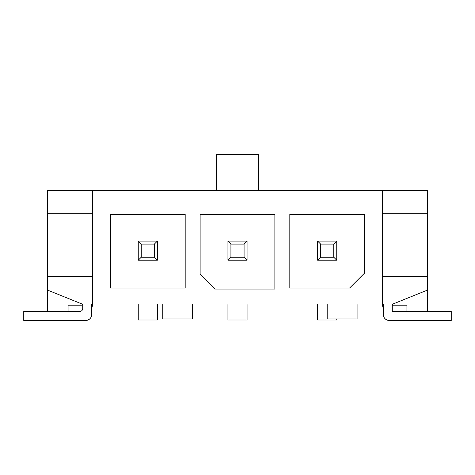 <?xml version="1.0" encoding="UTF-8"?>
<svg xmlns="http://www.w3.org/2000/svg" width="475" height="475" viewBox="0 0 475 475"><rect width="100%" height="100%" fill="white"/><g stroke="black" fill="none" stroke-linecap="round" stroke-linejoin="round"><path stroke-width="0.71" d="M382.66 304.018L382.666 305.532A5.979 5.979 0 0 0 383.307 308.21M383.307 304.018L383.307 314.48A5.979 5.979 0 0 0 389.286 320.459L451.25 320.459L451.25 311.493L392.279 311.493L406.933 311.493L406.933 305.199L392.279 305.199M382.494 276.278L427.334 276.278L427.334 213.287L382.494 213.287L382.494 304.018L392.956 304.018L427.334 290.148L427.334 311.493M392.956 305.199L392.956 304.018M382.494 213.287L382.494 190.416L427.334 190.416L427.334 213.287M427.334 276.278L427.334 290.148M392.279 311.493L392.279 304.018M92.506 276.278L47.666 276.278L47.666 190.416L92.506 190.416L92.506 304.018L382.494 304.018M92.506 304.018L82.044 304.018L82.044 305.027M382.494 190.416L92.506 190.416M185.185 214.332L110.443 214.332L110.443 288.022L185.185 288.022L185.185 214.332M215.08 289.067L274.871 289.067L274.871 214.332L200.129 214.332L200.129 274.123L215.08 289.067M289.815 288.022L349.606 288.022L364.557 273.077L364.557 214.332L289.815 214.332L289.815 288.022M357.081 304.018L357.081 318.963L327.186 318.963L327.186 304.018M244.079 244.079L247.065 241.086L247.065 260.223L244.079 257.23L244.079 244.079L230.921 244.079L227.935 241.086L247.065 241.086M247.065 260.223L227.935 260.223L227.935 241.086M227.935 260.223L230.921 257.23L244.079 257.23M333.765 244.079L336.751 241.086L336.751 260.223L333.765 257.23L333.765 244.079L320.607 244.079L317.621 241.086L336.751 241.086M336.751 260.223L317.621 260.223L317.621 241.086M317.621 260.223L320.607 257.23L333.765 257.23M258.424 190.416L258.424 154.541L216.576 154.541L216.576 190.416M317.621 304.018L317.621 320.013L336.751 320.013L336.751 318.963M227.935 304.018L227.935 320.013L247.065 320.013L247.065 304.018M192.66 304.018L192.66 318.963L162.765 318.963L162.765 304.018M138.249 260.223L138.249 241.086L157.379 241.086L157.379 260.223L138.249 260.223L141.235 257.23L154.393 257.23L154.393 244.079L157.379 241.086M157.379 260.223L154.393 257.23M154.393 244.079L141.235 244.079L138.249 241.086M47.666 311.493L47.666 290.148L82.044 304.018M47.666 276.278L47.666 290.148M47.666 213.287L92.506 213.287M82.721 304.018L82.721 308.501A2.987 2.987 0 0 1 79.735 311.493L23.75 311.493L23.75 320.459L85.714 320.459A5.979 5.979 0 0 0 91.693 314.48L91.693 304.018M82.721 304.689A2.987 2.987 0 0 1 81.053 305.199L68.067 305.199L68.067 311.493M91.693 308.21A5.979 5.979 0 0 0 92.334 305.532L92.34 304.018M138.249 304.018L138.249 320.013L157.379 320.013L157.379 304.018M230.921 244.079L230.921 257.23M320.607 244.079L320.607 257.23M141.235 244.079L141.235 257.23"/></g></svg>
